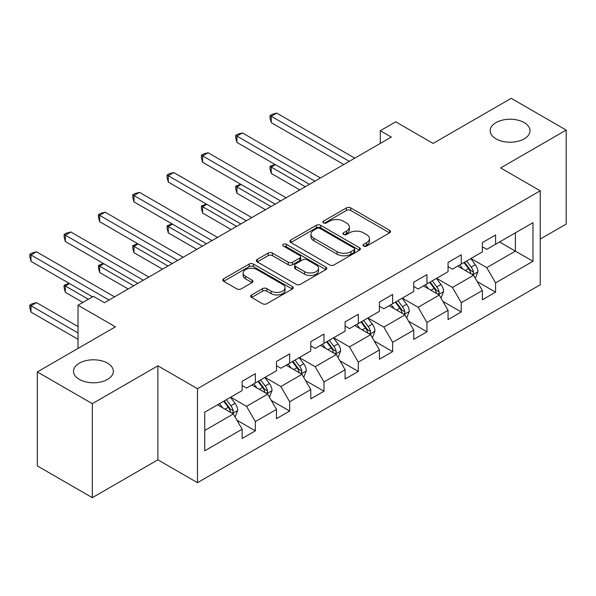 <?xml version="1.0" encoding="UTF-8"?>
<svg xmlns="http://www.w3.org/2000/svg" width="596" height="596" viewBox="0 0 596 596"><rect width="100%" height="100%" fill="white"/><g stroke="black" fill="none" stroke-linecap="round" stroke-linejoin="round"><path stroke-width="0.89" d="M363.642 246.088A2.138 1.237 0 0 0 366.667 246.088L389.613 232.842A3.054 1.766 0 0 0 390.507 231.591A3.054 1.766 0 0 0 389.613 230.347L350.739 207.907A3.054 1.766 0 0 0 346.425 207.907L323.479 221.153A2.138 1.237 0 0 0 322.853 222.025A2.138 1.237 0 0 0 323.479 222.897A2.138 1.237 0 0 0 326.504 222.897L329.469 221.183A9.774 5.64 0 0 1 343.289 221.183L346.529 223.053A9.774 5.64 0 0 1 349.39 227.046A9.774 5.64 0 0 1 346.529 231.032L343.564 232.745A2.138 1.237 0 0 0 342.931 233.617A2.138 1.237 0 0 0 343.564 234.489A2.138 1.237 0 0 0 346.581 234.489L349.554 232.775A9.774 5.64 0 0 1 363.374 232.775L366.615 234.645A9.774 5.64 0 0 1 369.475 238.638A9.774 5.64 0 0 1 366.615 242.624L363.642 244.345A2.138 1.237 0 0 0 363.016 245.217A2.138 1.237 0 0 0 363.642 246.088L363.642 244.345M107.504 363.158A19.914 11.495 0 0 0 85.802 360.669A19.914 11.495 0 0 0 73.509 371.286A19.914 11.495 0 0 0 79.343 379.414A19.914 11.495 0 0 0 101.044 381.909A19.914 11.495 0 0 0 113.337 371.286A19.914 11.495 0 0 0 107.504 363.158M524.182 122.59A19.914 11.495 0 0 0 502.48 120.101A19.914 11.495 0 0 0 490.188 130.718A19.914 11.495 0 0 0 496.021 138.853A19.914 11.495 0 0 0 517.723 141.341A19.914 11.495 0 0 0 530.015 130.718A19.914 11.495 0 0 0 524.182 122.59M251.624 294.931A3.054 1.766 0 0 0 250.73 296.175A3.054 1.766 0 0 0 251.624 297.419L262.531 303.714A3.054 1.766 0 0 0 266.844 303.714L292.331 289.008A3.054 1.766 0 0 0 293.225 287.756A3.054 1.766 0 0 0 292.331 286.512L253.456 264.073A3.054 1.766 0 0 0 249.143 264.073L223.656 278.786A3.054 1.766 0 0 0 222.762 280.031A3.054 1.766 0 0 0 223.656 281.275L236.828 288.881A3.054 1.766 0 0 0 241.149 288.881L252.056 282.586A3.054 1.766 0 0 0 252.95 281.342A3.054 1.766 0 0 0 252.056 280.09L245.522 276.32A8.173 4.716 0 0 1 243.131 272.983A8.173 4.716 0 0 1 248.174 268.625A8.173 4.716 0 0 1 257.077 269.653L282.668 284.426A8.173 4.716 0 0 1 285.059 287.756A8.173 4.716 0 0 1 280.016 292.115A8.173 4.716 0 0 1 271.113 291.094L266.844 288.635A3.054 1.766 0 0 0 262.531 288.635L251.624 294.931L251.624 297.419M540.237 239.063L566.2 224.081L566.2 130.084L511.204 98.333L433.098 143.42L395.699 121.83L380.3 130.718L391.304 137.073L104.427 302.701L93.423 296.346L78.024 305.241L78.024 348.422M92.32 403.678L92.32 497.667L157.88 459.814L157.88 365.825L92.32 403.678L37.325 371.919L115.423 326.832L78.024 305.241M157.88 365.825L197.485 388.689L540.237 190.802L540.237 284.791L197.485 482.678L197.485 388.689M566.2 130.084L500.64 167.938L540.237 190.802M329.685 264.944A3.054 1.766 0 0 0 334.006 264.944L359.485 250.231A3.054 1.766 0 0 0 360.379 248.986A3.054 1.766 0 0 0 359.485 247.742L320.618 225.295A3.054 1.766 0 0 0 316.297 225.295L290.818 240.009A3.054 1.766 0 0 0 289.924 241.253A3.054 1.766 0 0 0 290.818 242.505L329.685 264.944M284.217 246.55A2.138 1.237 0 0 1 286.393 246.848L286.393 244.308L325.908 267.127A3.054 1.766 0 0 1 326.802 268.371A3.054 1.766 0 0 1 325.908 269.623L300.429 284.329A3.054 1.766 0 0 1 296.108 284.329L257.241 261.89L257.241 259.394A3.054 1.766 0 0 0 256.34 260.646A3.054 1.766 0 0 0 257.241 261.89M257.241 259.394L268.14 253.099A3.054 1.766 0 0 1 272.461 253.099L288.226 262.203A3.054 1.766 0 0 0 292.547 262.203L299.781 258.023A3.054 1.766 0 0 0 300.675 256.779A3.054 1.766 0 0 0 299.781 255.528L283.368 246.059A2.138 1.237 0 0 1 282.742 245.18A2.138 1.237 0 0 1 284.061 244.04A2.138 1.237 0 0 1 286.393 244.308M92.32 497.667L37.325 465.916L37.325 371.919M236.97 420.255L255.341 430.856L255.341 421.588L276.462 409.392L276.462 418.668L289.663 411.046L289.663 401.771L310.784 389.575L310.784 398.851L323.978 391.229L323.978 381.954L345.099 369.766L345.099 379.034L358.3 371.412L358.3 362.144L379.421 349.949L379.421 359.224L392.622 351.603L392.622 342.327L413.743 330.132L413.743 339.407L426.945 331.786L426.945 322.51L448.058 310.322L448.058 319.59L461.259 311.969L461.259 302.701L482.38 290.505L482.38 299.781L495.581 292.159L495.581 282.884L532.98 261.294L532.98 222.68L515.384 232.842L515.384 251.132L532.98 261.294M255.341 430.856L242.14 438.477L242.14 429.209L204.741 450.8L204.741 412.186L242.14 390.596L242.14 381.321L255.341 373.699L255.341 382.975L276.462 370.779L276.462 361.504L289.663 353.882L289.663 363.158L310.784 350.962L310.784 341.694L323.978 334.073L323.978 343.341L345.099 331.152L345.099 321.877L358.3 314.256L358.3 323.531L379.421 311.335L379.421 302.068L392.622 294.446L392.622 303.714L413.743 291.519L413.743 282.251L426.945 274.629L426.945 283.905L448.058 271.709L448.058 262.434L461.259 254.812L461.259 264.088L482.38 251.892L482.38 242.624L495.581 235.003L495.581 244.271L532.98 222.68M251.825 385.009L267.664 394.15L246.543 406.345L230.704 397.197M242.14 385.515L246.543 388.056L255.341 382.975M246.543 406.345L255.341 421.588M267.664 394.15L276.462 409.392M286.14 365.192L301.978 374.333L280.865 386.528L265.019 377.387M276.462 365.698L280.865 368.239L289.663 363.158M280.865 386.528L289.663 401.771M301.978 374.333L310.784 389.575M320.462 345.375L336.3 354.523L315.18 366.719L299.341 357.57M310.784 345.881L315.18 348.422L323.978 343.341M315.18 366.719L323.978 381.954M336.3 354.523L345.099 369.766M354.784 325.565L370.623 334.706L349.502 346.902L333.663 337.753M345.099 326.072L349.502 328.612L358.3 323.531M349.502 346.902L358.3 362.144M370.623 334.706L379.421 349.949M389.099 305.748L404.945 314.897L383.824 327.085L367.978 317.944M379.421 306.255L383.824 308.795L392.622 303.714M383.824 327.085L392.622 342.327M404.945 314.897L413.743 330.132M423.421 285.931L439.259 295.08L418.139 307.275L402.3 298.127M413.743 286.445L418.139 288.986L426.945 283.905M418.139 307.275L426.945 322.51M439.259 295.08L448.058 310.322M457.743 266.121L473.582 275.263L452.461 287.458L436.622 278.31M448.058 266.628L452.461 269.168L461.259 264.088M452.461 287.458L461.259 302.701M473.582 275.263L482.38 290.505M499.537 241.983L515.384 251.132L486.783 267.641L470.937 258.5M482.38 246.811L486.783 249.351L495.581 244.271M486.783 267.641L495.581 282.884M157.88 459.814L197.485 482.678M380.3 130.718L380.3 143.42M204.741 430.476L233.341 413.967L217.503 404.818M233.341 413.967L242.14 429.209M477.21 281.55L495.581 292.159M442.888 301.367L461.259 311.969M408.573 321.184L426.945 331.786M374.251 340.994L392.622 351.603M339.929 360.811L358.3 371.412M305.614 380.62L323.978 391.229M271.292 400.438L289.663 411.046M364.499 246.386L366.615 245.165A9.774 5.64 0 0 0 369.475 241.179L369.475 238.638M349.39 227.046L349.39 229.587A9.774 5.64 0 0 1 346.529 233.572L344.413 234.794M389.568 232.865L350.739 210.448A3.054 1.766 0 0 0 346.425 210.448L324.336 223.202M359.448 250.253L320.618 227.836A3.054 1.766 0 0 0 316.297 227.836L290.855 242.527M354.091 249.858A2.138 1.237 0 0 0 354.717 248.986A2.138 1.237 0 0 0 354.091 248.115L319.97 228.417A2.138 1.237 0 0 0 316.945 228.417L313.816 230.22A9.774 5.64 0 0 0 310.956 234.213A9.774 5.64 0 0 0 313.816 238.199L337.135 251.668A9.774 5.64 0 0 0 350.955 251.668L354.091 249.858L354.091 252.399A2.138 1.237 0 0 0 354.717 251.527L354.717 248.986M310.956 234.213L310.956 236.754A9.774 5.64 0 0 0 313.816 240.739L313.816 238.199M354.091 252.399L350.955 254.209A9.774 5.64 0 0 1 337.135 254.209L313.816 240.739M257.278 261.912L268.14 255.639L268.14 253.099M300.675 256.779L300.675 259.32A3.054 1.766 0 0 1 299.781 260.564L292.547 264.743A3.054 1.766 0 0 1 288.226 264.743L272.461 255.639A3.054 1.766 0 0 0 268.14 255.639M286.393 246.848L325.863 269.645M304.586 271.642A8.173 4.716 0 0 0 313.489 272.67A8.173 4.716 0 0 0 318.532 268.312A8.173 4.716 0 0 0 316.133 264.974L307.119 259.767A3.054 1.766 0 0 0 302.798 259.767L295.564 263.946A3.054 1.766 0 0 0 294.67 265.19A3.054 1.766 0 0 0 295.564 266.442L304.586 271.642L304.586 274.182A8.173 4.716 0 0 0 313.489 275.21A8.173 4.716 0 0 0 318.532 270.852L318.532 268.312M294.67 265.19L294.67 267.731A3.054 1.766 0 0 0 295.564 268.982L295.564 266.442M304.586 274.182L295.564 268.982M285.059 287.756L285.059 290.297A8.173 4.716 0 0 1 280.016 294.655A8.173 4.716 0 0 1 271.113 293.634L266.844 291.176A3.054 1.766 0 0 0 262.531 291.176L251.661 297.441M243.131 272.983L243.131 275.523A8.173 4.716 0 0 0 245.522 278.861L245.522 276.32M252.011 282.608L245.522 278.861M292.286 289.03L253.456 266.613A3.054 1.766 0 0 0 249.143 266.613L223.701 281.297M475.317 278.272L477.932 271.679A8.247 4.761 -120 0 0 475.303 264.661L470.765 258.597M462.846 269.072L459.762 264.952M275.426 164.675L271.247 167.089L271.247 173.436L299.781 189.908M472.308 274.525L473.306 273.475L473.485 272.037A8.247 4.761 -120 0 0 471.123 267.075L466.586 261.011M464.515 262.203L469.559 268.93A4.202 2.429 60 0 1 470.318 270.204L473.485 272.037M463.941 262.538L468.486 268.602A8.247 4.761 60 0 1 470.847 273.557M271.247 173.436L270.04 168.929L270.04 166.388L305.279 186.734M270.04 166.388L274.942 164.392M349.278 161.33L271.247 116.28L276.745 113.106L354.784 158.156M343.78 164.503L271.247 122.627L271.247 116.28L270.04 115.579L272.238 114.313L276.745 113.106M271.247 122.627L270.04 118.12L270.04 115.579M440.995 298.089L443.618 291.496A8.247 4.761 -120 0 0 440.988 284.478L436.443 278.414M428.531 288.881L425.447 284.769M241.112 184.484L236.925 186.898L236.925 193.253L265.458 209.725M437.986 294.342L438.984 293.284L439.163 291.846A8.247 4.761 -120 0 0 436.808 286.892L432.264 280.828M430.2 282.02L435.236 288.747A4.202 2.429 60 0 1 435.996 290.021L439.163 291.846M429.627 282.355L434.164 288.412A8.247 4.761 60 0 1 436.525 293.374M236.925 193.253L235.718 188.746L235.718 186.205L270.964 206.551M235.718 186.205L240.628 184.209M406.681 317.906L409.296 311.313A8.247 4.761 -120 0 0 406.666 304.288L402.121 298.231M394.209 308.698L391.125 304.578M206.79 204.301L202.61 206.715L202.61 213.063L231.144 229.542M403.663 314.159L404.662 313.101L404.848 311.663A8.247 4.761 -120 0 0 402.486 306.702L397.942 300.645M395.878 301.837L400.914 308.557A4.202 2.429 60 0 1 401.682 309.838L404.848 311.663M395.304 302.165L399.849 308.229A8.247 4.761 60 0 1 402.203 313.183M202.61 213.063L201.396 208.555L201.396 206.015L236.642 226.361M201.396 206.015L206.305 204.018M314.964 181.147L236.925 136.097L242.43 132.915L320.462 177.973M309.458 184.32L236.925 142.444L236.925 136.097L235.718 135.396L237.916 134.122L242.43 132.915M236.925 142.444L235.718 137.937L235.718 135.396M280.642 200.964L202.61 155.906L208.108 152.732L286.14 197.783M275.143 204.137L202.61 162.261L202.61 155.906L201.396 155.206L203.601 153.939L208.108 152.732M202.61 162.261L201.396 157.746L201.396 155.206M372.358 337.716L374.973 331.123A8.247 4.761 -120 0 0 372.344 324.105L367.806 318.041M359.887 328.508L356.803 324.395M172.468 224.118L168.288 226.532L168.288 232.88L196.822 249.351M369.349 333.969L370.347 332.918L370.526 331.48A8.247 4.761 -120 0 0 368.164 326.519L363.627 320.454M361.556 321.646L366.6 328.374A4.202 2.429 60 0 1 367.36 329.648L370.526 331.48M360.982 321.982L365.527 328.038A8.247 4.761 60 0 1 367.888 333M168.288 232.88L167.081 228.372L167.081 225.832L202.32 246.178M167.081 225.832L171.983 223.835M338.036 357.533L340.659 350.94A8.247 4.761 -120 0 0 338.029 343.922L333.484 337.858M325.572 348.325L322.488 344.205M138.153 243.928L133.966 246.342L133.966 252.697L162.499 269.168M335.026 353.786L336.025 352.728L336.204 351.29A8.247 4.761 -120 0 0 333.849 346.336L329.305 340.271M327.241 341.463L332.277 348.191A4.202 2.429 60 0 1 333.037 349.465L336.204 351.29M326.668 341.799L331.205 347.855A8.247 4.761 60 0 1 333.566 352.817M133.966 252.697L132.759 248.182L132.759 245.641L168.005 265.995M132.759 245.641L137.669 243.652M303.722 377.35L306.337 370.757A8.247 4.761 -120 0 0 303.707 363.731L299.162 357.675M291.25 368.142L288.166 364.022M103.831 263.745L99.651 266.159L99.651 272.506L128.185 288.986M300.704 373.603L301.703 372.545L301.889 371.107A8.247 4.761 -120 0 0 299.527 366.145L294.983 360.088M292.919 361.28L297.955 368A4.202 2.429 60 0 1 298.723 369.274L301.889 371.107M292.345 361.608L296.882 367.672A8.247 4.761 60 0 1 299.244 372.627M99.651 272.506L98.437 267.999L98.437 265.458L133.683 285.804M98.437 265.458L103.346 263.462M246.319 220.773L168.288 175.723L173.786 172.549L251.825 217.6M240.821 223.947L168.288 182.071L168.288 175.723L167.081 175.023L169.279 173.756L173.786 172.549M168.288 182.071L167.081 177.563L167.081 175.023M212.005 240.59L133.966 195.54L139.471 192.359L217.503 237.417M206.499 243.764L133.966 201.888L133.966 195.54L132.759 194.84L134.957 193.566L139.471 192.359M133.966 201.888L132.759 197.38L132.759 194.84M177.683 260.4L99.651 215.35L105.149 212.176L183.181 257.226M172.184 263.581L99.651 221.705L99.651 215.35L98.437 214.649L100.642 213.383L105.149 212.176M99.651 221.705L98.437 217.19L98.437 214.649M269.399 397.16L272.014 390.566A8.247 4.761 -120 0 0 269.385 383.548L264.848 377.484M256.928 387.951L253.844 383.839M69.508 283.562L65.329 285.976L65.329 292.323L82.866 302.448M266.39 393.412L267.388 392.362L267.567 390.916A8.247 4.761 -120 0 0 265.205 385.962L260.668 379.898M258.597 381.09L263.641 387.817A4.202 2.429 60 0 1 264.4 389.091L267.567 390.916M258.023 381.425L262.568 387.482A8.247 4.761 60 0 1 264.929 392.444M65.329 292.323L64.122 287.816L64.122 285.275L88.364 299.267M64.122 285.275L69.024 283.279M143.36 280.217L65.329 235.167L70.827 231.993L148.866 277.043M137.862 283.391L65.329 241.514L65.329 235.167L64.122 234.466L66.32 233.2L70.827 231.993M65.329 241.514L64.122 237.007L64.122 234.466M235.077 416.977L237.7 410.383A8.247 4.761 -120 0 0 235.07 403.365L230.525 397.301M222.613 407.768L219.529 403.648M78.024 326.578L36.512 302.612L31.007 305.785L31.007 312.14L78.024 339.28M232.067 413.229L233.066 412.171L233.245 410.733A8.247 4.761 -120 0 0 230.883 405.772L226.346 399.715M224.282 400.907L229.318 407.634A4.202 2.429 60 0 1 230.078 408.908L233.245 410.733M223.709 401.235L228.246 407.299A8.247 4.761 60 0 1 230.607 412.261M31.007 312.14L29.8 307.625L29.8 305.085L78.024 332.933M29.8 305.085L31.998 303.818L36.512 302.612M109.046 300.034L31.007 254.976L36.512 251.803L114.544 296.853M92.544 296.853L31.007 261.331L31.007 254.976L29.8 254.283L31.998 253.009L36.512 251.803M31.007 261.331L29.8 256.824L29.8 254.283M366.615 245.165L366.615 242.624M343.564 234.489L343.564 232.745M346.529 233.572L346.529 231.032M323.479 222.897L323.479 221.153M346.425 210.448L346.425 207.907M350.739 210.448L350.739 207.907M389.613 232.842L389.613 230.347M290.818 242.505L290.818 240.009M316.297 227.836L316.297 225.295M320.618 227.836L320.618 225.295M359.485 250.231L359.485 247.742M337.135 254.209L337.135 251.668M350.955 254.209L350.955 251.668M272.461 255.639L272.461 253.099M288.226 264.743L288.226 262.203M292.547 264.743L292.547 262.203M299.781 260.564L299.781 258.023M325.908 269.623L325.908 267.127M262.531 291.176L262.531 288.635M266.844 291.176L266.844 288.635M271.113 293.634L271.113 291.094M252.056 282.586L252.056 280.09M223.656 281.275L223.656 278.786M249.143 266.613L249.143 264.073M253.456 266.613L253.456 264.073M292.331 289.008L292.331 286.512M472.77 274.793L477.88 271.843M471.123 267.075L475.303 264.661M465.26 270.457L468.486 268.602M438.447 294.61L443.566 291.653M436.808 286.892L440.988 284.478M430.938 290.274L434.164 288.412M404.125 314.42L409.243 311.47M402.486 306.702L406.666 304.288M396.623 310.091L399.849 308.229M369.811 334.237L374.921 331.287M368.164 326.519L372.344 324.105M362.301 329.901L365.527 328.038M335.488 354.054L340.599 351.096M333.849 346.336L338.029 343.922M327.979 349.718L331.205 347.855M301.166 373.863L306.284 370.913M299.527 366.145L303.707 363.731M293.664 369.535L296.882 367.672M266.852 393.68L271.962 390.73M265.205 385.962L269.385 383.548M259.342 389.344L262.568 387.482M232.529 413.497L237.64 410.54M230.883 405.772L235.07 403.365M225.02 409.161L228.246 407.299"/></g></svg>
